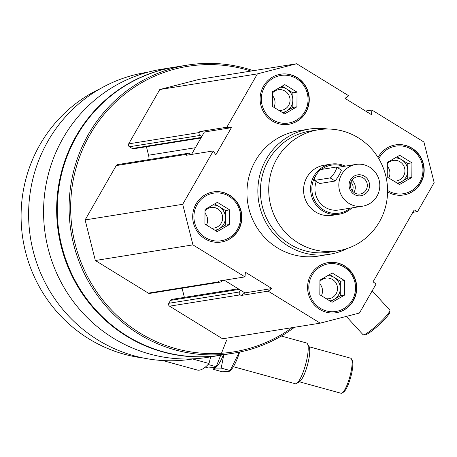 <?xml version="1.0" encoding="UTF-8"?>
<svg xmlns="http://www.w3.org/2000/svg" width="457" height="457" viewBox="0 0 457 457"><rect width="100%" height="100%" fill="white"/><g stroke="black" fill="none" stroke-linecap="round" stroke-linejoin="round"><path stroke-width="0.69" d="M204.827 238.714A25.369 24.575 80.9 0 0 221.285 242.027A25.369 24.575 80.9 0 0 241.536 213.093A25.369 24.575 80.9 0 0 213.259 191.929A25.369 24.575 80.9 0 0 193.094 212.111A25.369 24.575 80.9 0 0 204.827 238.714M387.582 191.929A25.369 24.575 80.9 0 0 403.6 194.979A25.369 24.575 80.9 0 0 423.85 166.04A25.369 24.575 80.9 0 0 395.573 144.88A25.369 24.575 80.9 0 0 378.036 157.494M346.989 248.591A63.426 61.432 -99.1 0 1 329.366 254.332L318.466 256.08A63.426 61.432 -99.1 0 1 247.774 203.171A63.426 61.432 -99.1 0 1 298.398 130.828L309.298 129.08A63.426 61.432 -99.1 0 1 327.835 129.028M244.986 276.891L192.934 244.872L182.709 204.29L213.259 150.953L215.807 154.843L231.368 127.68L226.849 127.223L257.394 73.885L296.662 63.752L348.72 95.77L344.966 98.364L371.478 114.673L371.872 110.017L423.925 142.036L434.15 182.617L417.555 211.597L414.208 209.923L373.043 281.803L376.06 284.043L359.465 313.022L320.197 323.156L268.145 291.138L271.898 288.544L245.386 272.235L244.986 276.891L217.995 281.215L218.966 281.815A2.114 2.045 -99.1 0 0 221.771 281.089L222.073 280.564M272.252 120.985A25.369 24.575 80.9 0 0 288.71 124.304A25.369 24.575 80.9 0 0 308.961 95.364A25.369 24.575 80.9 0 0 280.684 74.2A25.369 24.575 80.9 0 0 260.519 94.382A25.369 24.575 80.9 0 0 272.252 120.985M319.717 309.389A25.369 24.575 80.9 0 0 336.181 312.708A25.369 24.575 80.9 0 0 356.426 283.768A25.369 24.575 80.9 0 0 328.149 262.604A25.369 24.575 80.9 0 0 307.984 282.786A25.369 24.575 80.9 0 0 319.717 309.389M213.259 150.953L186.262 155.277L186.833 154.277A2.114 2.045 -99.1 0 1 189.638 153.558L191.157 154.489M199.852 131.547L204.37 132.004L201.777 136.529L200.012 135.443A2.114 2.045 -99.1 0 1 199.281 132.547L199.852 131.547L226.849 127.223M320.197 323.156L222.599 338.797L169.57 306.179L240.176 294.862L241.147 295.462L244.901 292.874L224.313 280.204M240.176 294.862A2.114 2.045 -99.1 0 1 239.445 291.966L240.485 290.155M193.905 358.791L192.26 359.059A145.137 140.579 -99.1 0 1 30.493 237.988A145.137 140.579 -99.1 0 1 146.337 72.44L147.982 72.177M294.497 327.275A145.874 141.293 -99.1 0 1 233.601 353.181L221.765 355.078A145.874 141.293 -99.1 0 1 59.17 233.396A145.874 141.293 -99.1 0 1 175.602 67.002L187.439 65.105A145.874 141.293 -99.1 0 1 253.384 70.686M233.601 353.181A145.874 141.293 -99.1 0 1 71.006 231.499A145.874 141.293 -99.1 0 1 187.439 65.105M292.097 327.663A144.606 140.065 -99.1 0 1 72.532 231.253A144.606 140.065 -99.1 0 1 250.979 71.069M220.337 282.095L149.73 293.405A2.114 2.045 -99.1 0 1 148.359 293.131L95.336 260.507L85.111 219.931L116.232 165.594A2.114 2.045 -99.1 0 1 117.66 164.594L188.267 153.278M146.423 146.72L148.565 155.22A12.687 12.288 -99.1 0 1 148.908 159.584M200.949 137.985L133.61 148.771A2.114 2.045 -99.1 0 1 132.233 148.496L129.405 146.754A2.114 2.045 -99.1 0 1 128.68 143.858L159.796 89.521L199.063 79.387L296.662 63.752M169.57 306.179A2.114 2.045 -99.1 0 1 168.839 303.277L170.501 300.38A2.114 2.045 -99.1 0 1 171.935 299.381L238.217 288.761M184.382 297.387L182.075 288.224M221.451 355.129A145.874 141.293 -99.1 0 1 221.142 355.18A145.874 141.293 -99.1 0 1 58.547 233.493A145.874 141.293 -99.1 0 1 174.98 67.099A145.874 141.293 -99.1 0 1 175.294 67.048M221.142 355.18L208.055 357.277A145.874 141.293 -99.1 0 1 45.46 235.589A145.874 141.293 -99.1 0 1 161.898 69.196L174.98 67.099M143.464 358.031A141.647 137.197 -99.1 0 1 22.924 239.2A141.647 137.197 -99.1 0 1 100.3 88.658M95.336 260.507L192.934 244.872M85.111 219.931L182.709 204.29M159.796 89.521L257.394 73.885M365.554 111.028L371.872 110.017M412.814 212.356L417.555 211.597M241.147 295.462L268.145 291.138M191.529 154.432L201.777 136.529M204.37 132.004L231.368 127.68M244.901 292.874L271.898 288.544M358.242 137.768A61.312 59.387 -99.1 0 1 386.593 202.063A61.312 59.387 -99.1 0 1 337.86 250.83A61.312 59.387 -99.1 0 1 269.521 199.686A61.312 59.387 -99.1 0 1 318.46 129.754A61.312 59.387 -99.1 0 1 358.242 137.768M351.924 207.895A25.369 24.575 -99.1 0 1 339.18 214.219L332.17 215.344A25.369 24.575 -99.1 0 1 303.894 194.179A25.369 24.575 -99.1 0 1 324.144 165.24L331.154 164.12A25.369 24.575 -99.1 0 1 345.235 166.148M337.86 250.83L329.554 252.161A61.312 59.387 -99.1 0 1 261.215 201.017A61.312 59.387 -99.1 0 1 310.149 131.085L318.46 129.754M329.366 254.332A63.426 61.432 -99.1 0 1 258.673 201.428A63.426 61.432 -99.1 0 1 309.298 129.08M403.445 195.002A25.369 24.575 80.9 0 0 423.542 166.091A25.369 24.575 80.9 0 0 395.419 144.903M387.587 190.472A24.101 23.347 80.9 0 0 387.764 190.575A24.101 23.347 80.9 0 0 419.96 181.926A24.101 23.347 80.9 0 0 410.632 148.822A24.101 23.347 80.9 0 0 378.79 158.739M388.793 177.984A10.397 10.071 80.9 0 0 387.313 166.177M393.671 180.983A10.397 10.071 80.9 0 0 396.516 180.949A10.397 10.071 80.9 0 0 404.816 169.09A10.397 10.071 80.9 0 0 393.226 160.418A10.397 10.071 80.9 0 0 387.33 163.715M397.202 183.154A12.687 12.288 80.9 0 0 401.509 181.675A12.687 12.288 80.9 0 0 407.73 170.809A12.687 12.288 80.9 0 0 401.657 159.727A12.687 12.288 80.9 0 0 395.122 157.922M396.984 156.848L407.781 163.492L407.678 178.127L398.041 183.674M387.239 177.03L387.342 162.395L399.686 155.294L411.934 162.829L411.831 177.459L399.487 184.559L387.239 177.03M407.678 178.127L411.831 177.459M407.781 163.492L411.934 162.829M288.556 124.327A25.369 24.575 80.9 0 0 308.646 95.416A25.369 24.575 80.9 0 0 280.529 74.228M272.875 119.9A24.101 23.347 80.9 0 0 308.058 99.66A24.101 23.347 80.9 0 0 273.16 78.193A24.101 23.347 80.9 0 0 272.875 119.9M221.131 242.056A25.369 24.575 80.9 0 0 241.227 213.139A25.369 24.575 80.9 0 0 213.105 191.957M205.45 237.629A24.101 23.347 80.9 0 0 240.639 217.389A24.101 23.347 80.9 0 0 205.736 195.922A24.101 23.347 80.9 0 0 205.45 237.629M336.021 312.731A25.369 24.575 80.9 0 0 356.117 283.82A25.369 24.575 80.9 0 0 327.995 262.632M320.34 308.304A24.101 23.347 80.9 0 0 355.529 288.07A24.101 23.347 80.9 0 0 320.625 266.597A24.101 23.347 80.9 0 0 320.34 308.304M273.903 107.309A10.397 10.071 80.9 0 0 272.423 95.502M278.781 110.308A10.397 10.071 80.9 0 0 281.626 110.268A10.397 10.071 80.9 0 0 289.927 98.415A10.397 10.071 80.9 0 0 278.336 89.743A10.397 10.071 80.9 0 0 272.441 93.039M282.312 112.479A12.687 12.288 80.9 0 0 286.619 111A12.687 12.288 80.9 0 0 292.84 100.134A12.687 12.288 80.9 0 0 286.768 89.052A12.687 12.288 80.9 0 0 280.232 87.241M282.095 86.173L292.891 92.817L292.788 107.452L283.151 112.993M272.349 106.35L272.452 91.72L284.797 84.619L297.044 92.148L296.941 106.784L284.597 113.884L272.349 106.35M292.788 107.452L296.941 106.784M292.891 92.817L297.044 92.148M206.478 225.038A10.397 10.071 80.9 0 0 205.004 213.23M211.357 228.037A10.397 10.071 80.9 0 0 214.202 227.997A10.397 10.071 80.9 0 0 222.502 216.144A10.397 10.071 80.9 0 0 210.911 207.472A10.397 10.071 80.9 0 0 205.016 210.768M214.887 230.208A12.687 12.288 80.9 0 0 219.194 228.728A12.687 12.288 80.9 0 0 225.415 217.863A12.687 12.288 80.9 0 0 219.343 206.775A12.687 12.288 80.9 0 0 212.808 204.97M214.67 203.902L225.467 210.546L225.364 225.181L215.727 230.722M204.925 224.079L205.027 209.449L217.372 202.348L229.62 209.877L229.517 224.513L217.172 231.613L204.925 224.079M225.364 225.181L229.517 224.513M225.467 210.546L229.62 209.877M321.374 295.713A10.397 10.071 80.9 0 0 319.894 283.906M326.247 298.712A10.397 10.071 80.9 0 0 329.091 298.678A10.397 10.071 80.9 0 0 337.392 286.819A10.397 10.071 80.9 0 0 325.801 278.147A10.397 10.071 80.9 0 0 319.911 281.443M329.777 300.883A12.687 12.288 80.9 0 0 334.084 299.404A12.687 12.288 80.9 0 0 340.305 288.538A12.687 12.288 80.9 0 0 334.233 277.456A12.687 12.288 80.9 0 0 327.698 275.651M329.56 274.577L340.356 281.221L340.259 295.856L330.617 301.397M319.82 294.759L319.917 280.124L332.262 273.023L344.509 280.558L344.412 295.188L332.062 302.288L319.82 294.759M340.259 295.856L344.412 295.188M340.356 281.221L344.509 280.558M210.66 356.86L209.003 363.492A101.483 23.09 105.4 0 1 197.138 369.999L162.755 360.539M192.648 358.996L209.003 363.492M308.995 346.732L350.662 358.191A18.183 4.136 105.4 0 1 351.456 358.934L352.256 360.43A16.915 3.85 105.4 0 1 350.742 377.071A16.915 3.85 105.4 0 1 343.533 392.14L342.082 393.02A18.183 4.136 105.4 0 1 341.013 393.249L299.352 381.789M281.318 336.044L306.533 342.978A21.142 4.81 105.4 0 1 307.458 343.841A21.142 4.81 105.4 0 1 305.562 364.64A21.142 4.81 105.4 0 1 296.553 383.486A21.142 4.81 105.4 0 1 295.313 383.749L233.373 366.714M307.458 343.841L309.092 346.909A18.548 4.222 105.4 0 1 307.43 365.154A18.548 4.222 105.4 0 1 299.529 381.686L296.553 383.486M351.456 358.934A18.183 4.136 105.4 0 1 349.828 376.819A18.183 4.136 105.4 0 1 342.082 393.02M216.127 367.011A27.06 6.158 105.4 0 0 223.399 354.815A27.06 6.158 105.4 0 1 217.218 366.006L215.944 367.394L208.318 367.942L205.313 367.12M226.586 340.299L215.938 367.388M216.11 366.697L208.095 364.492M239.251 352.153L229.831 371.215L222.216 371.764L213.385 369.336L214.979 368.079L221.182 368.091L223.81 354.752M239.674 352.067A27.06 6.158 105.4 0 1 231.116 369.827L229.837 371.215M230.008 370.518L221.182 368.091M372.175 290.829L389.804 310.092A18.183 2.542 137.5 0 1 389.912 310.48L389.821 312.24A16.915 2.365 137.5 0 1 379.259 324.653A16.915 2.365 137.5 0 1 365.366 334.827A16.915 2.365 137.5 0 1 365.114 334.844L363.355 334.781A18.183 2.542 137.5 0 1 362.978 334.644L346.309 316.421M389.912 310.48A18.183 2.542 137.5 0 1 378.562 323.824A18.183 2.542 137.5 0 1 363.629 334.764A18.183 2.542 137.5 0 1 363.355 334.781M352.25 190.775A6.764 6.552 80.9 0 0 350.896 182.309M351.89 180.332A8.74 8.466 -99.1 0 1 353.815 192.34M362.652 206.176A21.142 20.479 -99.1 0 1 339.088 188.541A21.142 20.479 -99.1 0 1 355.963 164.429A21.142 20.479 -99.1 0 1 369.679 167.188A21.142 20.479 -99.1 0 1 379.459 189.364A21.142 20.479 -99.1 0 1 362.652 206.176L338.768 210.003A21.142 20.479 -99.1 0 1 316.227 181.543M314.336 180.384A6.341 1.211 121.6 0 1 316.364 174.785A6.341 1.211 121.6 0 1 320.774 169.547L336.346 167.051A6.341 1.211 121.6 0 1 336.558 167.085A6.341 1.211 121.6 0 1 334.535 172.677A6.341 1.211 121.6 0 1 330.125 177.916L314.547 180.412A6.341 1.211 121.6 0 1 314.336 180.384L319.609 183.525L335.181 181.029C338.374 176.545 340.448 172.923 341.402 170.158M364.492 176.248A10.568 10.237 -99.1 0 1 364.366 194.539A10.568 10.237 -99.1 0 1 349.062 185.119A10.568 10.237 -99.1 0 1 364.492 176.248M350.256 208.163A24.312 23.547 -99.1 0 1 318.895 206.273A24.312 23.547 -99.1 0 1 316.872 173.963M321.425 169.444A24.312 23.547 -99.1 0 1 343.561 166.411M339.18 214.219A25.369 24.575 -99.1 0 1 310.903 193.06A25.369 24.575 -99.1 0 1 331.154 164.12M363.144 177.887A8.74 8.466 -99.1 0 1 360.242 194.002A8.74 8.466 -99.1 0 1 350.496 186.713A8.74 8.466 -99.1 0 1 363.144 177.887M148.359 293.131L218.966 281.815M116.232 165.594L186.833 154.277M148.565 155.22L195.373 147.72M132.233 148.496L201.263 137.437M129.405 146.754L200.012 135.443M128.68 143.858L199.281 132.547M168.839 303.277L239.445 291.966M170.501 300.38L239.211 289.372M335.181 181.029L330.125 177.916M319.609 183.525L314.547 180.412M213.122 368.079L213.385 369.325M355.963 164.429L337.146 167.439M341.59 170.175L336.558 167.085"/></g></svg>
